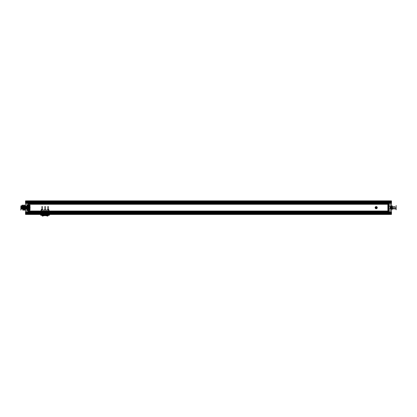 <?xml version="1.0" encoding="UTF-8"?>
<svg xmlns="http://www.w3.org/2000/svg" width="417" height="417" viewBox="0 0 417 417"><rect width="100%" height="100%" fill="white"/><g stroke="black" fill="none" stroke-linecap="round" stroke-linejoin="round"><path stroke-width="0.31" stroke-dasharray="2.08 1.56" d=""/><path stroke-width="0.63" d="M388.847 213.379L28.069 213.384L388.931 213.275L388.931 213.801L28.069 213.801L28.069 213.275L28.069 213.801L388.931 213.801L388.931 213.275L388.931 213.577L28.069 213.593L388.931 213.577L28.069 213.582L28.069 212.957L389.869 212.957L389.926 212.628L389.952 212.957L390.547 212.957L390.588 212.534L390.588 213.379L390.588 212.534M387.873 213.53L387.873 201.765L387.873 213.53L388.931 213.551L28.069 213.551L28.069 213.275L28.069 213.957L388.931 213.957L388.931 213.165L388.931 213.973L388.931 213.405L28.069 213.405L28.069 213.973L388.931 213.973L28.069 213.973L388.931 213.973L28.069 213.973L388.931 213.973L28.069 213.801L28.069 213.165L388.931 213.165L388.931 211.779L28.069 211.784L28.069 212.957L388.931 212.957M28.069 203.381L28.069 211.914L388.931 211.914L388.931 203.381L28.069 203.381L388.931 203.168L388.931 202.068L28.069 202.068L28.069 203.168M28.153 202.339L388.931 202.339L388.931 201.703L28.069 201.713L28.069 201.338L28.069 202.068M28.069 203.465L388.931 203.277L28.069 203.512L28.069 201.489L388.931 201.489L28.069 201.322L388.931 201.322L28.069 201.338L388.931 201.322L388.931 201.713L28.069 201.719L388.931 201.578L388.931 202.021L388.931 201.489L28.069 201.489L28.069 202.021L28.069 201.489L388.931 201.489L388.931 202.021L28.069 201.917L389.869 201.917L389.926 201.588L389.952 201.917L390.547 201.917L390.588 201.494L390.588 201.917L390.588 201.494M29.127 201.937L29.127 213.53L29.127 201.937L26.917 201.974L28.069 201.713L28.069 202.021L28.069 201.745L388.931 201.745L390.166 202.047L390.166 213.504L388.931 213.52L388.931 212.639L388.295 212.644L388.295 212.055L388.295 212.644M28.069 202.516L28.069 203.652L28.705 203.642L28.705 202.584L28.069 202.589L28.705 202.521L28.705 203.293L28.069 203.282L28.069 201.917L388.508 201.917L388.508 201.14L28.069 201.14L28.069 201.854L28.069 201.322L388.931 201.489L388.931 202.13L28.069 202.115L28.069 202.49L388.931 202.49L388.931 202.115M388.931 203.465L388.931 204.283L388.931 203.793L28.069 203.793L28.069 204.283L388.931 204.283L388.931 211.012L388.931 204.283L28.069 204.283L28.069 211.502L388.931 211.502L28.069 211.377M388.931 211.831L388.931 212.373L28.069 212.373L28.069 211.831M389.019 213.379L388.931 212.597L28.069 212.373M28.069 213.697L388.931 213.801L28.069 213.697L28.069 213.301L28.069 214.004L388.931 214.004L388.931 214.312L28.069 214.312L28.069 214.025L388.931 214.025M388.931 214.312L28.069 214.229L388.931 213.957M28.069 213.181L388.931 213.181L28.069 213.181L28.069 212.806L388.931 212.806L388.931 211.502M28.069 212.779L28.069 212.013L28.705 212.003L28.705 212.774L28.069 212.779L28.705 212.706L28.705 211.654L28.069 211.643L28.069 212.013L388.931 212.018L388.931 211.643L388.295 211.654L388.295 212.706L388.931 212.706L28.069 212.691L28.069 211.867L388.931 211.867M27.981 202.339L388.931 202.339L388.931 203.517L28.069 203.512L28.069 211.012L388.931 211.012L28.069 211.012L28.069 211.784L388.931 211.779L28.069 211.784L388.931 211.779L388.931 211.377M388.931 203.793L388.931 203.428L28.069 203.428L28.069 202.605L388.931 202.49M28.069 201.427L388.931 201.427L28.069 201.229L388.508 200.853L388.508 214.442L28.069 214.218L388.508 214.312M388.931 201.229L388.931 200.853L28.069 200.853L388.931 200.853L28.069 200.853L28.069 201.995L28.069 201.599L388.931 201.599L388.931 201.322L28.069 201.229M28.069 203.689L388.931 203.605L28.069 203.689L28.069 211.607M28.069 213.916L388.931 213.916M48.742 213.973L41.017 213.973L48.956 213.973L48.742 214.442L41.017 214.442L48.742 214.442L48.742 213.973M388.931 213.744L28.069 213.744L28.069 212.597L388.931 212.581L28.069 212.561M388.931 202.516L388.931 203.282L388.295 203.293L388.295 202.521L388.931 202.516L388.295 202.584L388.295 203.642L388.931 203.652L388.931 202.923L28.069 202.923M28.069 202.735L388.931 202.735L28.069 202.714M388.931 201.427L388.931 201.891L28.069 201.891M388.931 203.689L388.931 211.607M388.931 200.984L388.931 214.442L388.931 200.853L28.069 200.853L388.931 200.984L388.931 201.599M388.931 203.428L388.931 202.605M388.931 213.181L388.931 212.806M388.931 213.697L388.931 214.004M388.931 213.275L28.069 213.275L388.931 213.275M376.801 207.645A0.605 0.605 0 0 1 375.894 208.172A0.605 0.605 0 0 1 375.894 207.124A0.605 0.605 0 0 1 376.801 207.645A0.605 0.605 0 0 1 375.894 208.172A0.605 0.605 0 0 1 375.894 207.124A0.605 0.605 0 0 1 376.801 207.645M388.931 203.918L28.069 203.918M388.931 201.067L28.069 200.853L388.508 200.853L28.069 200.853L28.069 214.442L388.508 214.442L28.069 214.442L25.52 214.395L25.52 213.379L26.37 213.379C26.37 211.841 26.37 214.922 26.37 213.379C26.37 210.694 26.37 216.063 26.37 213.379L26.412 212.534M388.931 201.713L28.069 201.703L388.529 201.917M28.069 201.27L388.931 201.291L28.069 201.27M388.931 201.995L28.069 202.047C28.069 202.829 28.069 202.829 28.069 202.047L388.931 201.995M28.069 201.552L388.931 201.552M28.069 203.517L388.931 203.605L28.069 203.517M388.931 213.301L28.069 213.249C28.069 212.467 28.069 212.467 28.069 213.249L388.931 213.301M28.069 214.229L388.931 214.442L28.069 214.442L388.931 214.442L28.069 214.442L26.37 214.411L26.453 213.379M41.017 214.442L41.017 213.973L40.803 214.442L40.803 213.973L40.803 214.442L49.081 214.442L41.017 214.442L49.081 214.442L49.081 214.864L41.017 214.864L41.398 209.475L40.762 213.035L41.252 214.442L40.449 213.082L41.101 210.069L41.398 210.069L41.398 210.642L40.762 213.035L41.252 214.442L40.449 213.082L41.101 210.069L48.064 210.069L48.064 209.475L48.7 209.475L49.649 212.915L49.128 214.442L48.846 214.442L49.336 213.035L48.7 210.069L48.064 210.069L48.064 209.475L48.064 210.069L48.064 209.475L48.7 209.475L48.7 212.957L49.081 213.337L49.081 214.442L41.398 214.442L41.398 209.475L42.034 209.475L42.034 210.069L48.998 210.069L49.649 212.915L49.128 214.442L48.846 214.442L49.336 213.035L48.7 209.475L48.7 214.442L48.7 212.957L49.081 213.337L49.081 214.442L49.508 214.442L49.508 214.864L49.508 214.442L49.081 214.442L49.081 215.292L41.017 215.292L49.081 215.292A0.422 0.422 135 0 0 49.508 214.864L49.081 214.864L49.508 214.864A0.422 0.422 0 0 1 49.081 215.292L49.081 214.864L41.017 214.864L41.017 214.442L40.59 214.442L40.59 214.864L40.59 214.442L41.398 214.442L41.398 212.957L41.017 213.342L41.017 214.442M48.956 214.442L48.956 213.973L48.956 214.442M388.931 201.917L388.931 202.698L28.069 202.698M388.931 202.021L28.069 202.021L388.931 202.021M388.931 201.578L28.069 201.38M28.069 211.914L388.931 212.128L388.931 213.228L28.069 213.405M388.931 213.869L28.069 213.869M28.069 212.128L28.069 213.228M28.069 213.718L26.917 213.473L28.069 213.494L28.069 212.806M28.069 211.502L28.069 211.867M28.069 203.428L28.069 203.793M28.069 211.643L28.069 213.488L26.917 213.468L26.834 202.047L26.917 201.729L28.069 201.703L28.069 202.115M28.153 213.379L28.069 214.156L388.508 214.156L388.508 213.441L388.508 213.739L28.069 213.739L388.508 213.801L28.069 213.801L28.069 201.489L388.508 201.489L28.069 201.599M388.931 202.047C388.931 202.829 388.931 202.829 388.931 202.047M387.873 213.358L390.083 213.322L388.931 213.718M388.931 213.249C388.931 212.467 388.931 212.467 388.931 213.249M27.981 213.379L388.508 213.379L28.069 213.494M388.508 213.739L388.508 201.489L28.069 201.322M388.508 200.984L28.069 201.14M388.508 201.557L388.508 201.917M28.069 201.854L388.508 201.854L28.069 201.854M28.069 213.441L388.508 213.379L28.069 213.441C28.069 212.362 28.069 212.362 28.069 213.462L26.37 213.462C26.37 212.362 26.37 212.362 26.37 213.462M376.197 206.571A1.079 1.079 0 0 0 375.264 208.187A1.079 1.079 0 0 0 377.13 208.187A1.079 1.079 0 0 0 376.197 206.571A1.079 1.079 0 0 0 375.264 208.187A1.079 1.079 0 0 0 377.13 208.187A1.079 1.079 0 0 0 376.197 206.571L376.197 207.437M376.197 207.129A0.516 0.516 0 0 1 376.645 207.906A0.516 0.516 0 0 1 375.748 207.906A0.516 0.516 0 0 1 376.197 207.129A0.516 0.516 0 0 1 376.645 207.906A0.516 0.516 0 0 1 375.748 207.906A0.516 0.516 0 0 1 376.197 207.129M376.197 207.859L376.197 208.724M48.231 210.069L47.892 210.064L47.892 209.475L48.231 209.475L48.231 210.069L47.892 210.069L48.231 210.069L47.892 210.064L48.231 210.069L48.231 209.642L47.892 209.642L48.231 209.642L48.231 210.069L48.231 209.642L48.231 210.069L47.892 210.069L47.892 209.642L47.892 210.069L48.231 210.069L48.231 209.475L47.892 209.475L47.892 210.069L47.892 209.642L47.892 210.069L48.231 209.73L48.784 210.069L48.231 210.064L48.231 209.73L48.659 209.73L48.784 210.069L48.231 210.064M48.231 206.968L48.231 207.817L48.231 206.968L47.892 206.968L48.231 206.968L48.231 208.792L47.892 208.792L48.231 208.792L48.231 209.475L47.892 209.475L47.892 206.842L48.231 206.842L47.892 206.842L48.231 206.842L48.231 209.475L47.892 209.475L47.892 206.504L48.231 206.504L47.892 206.504L47.892 207.817L47.892 206.842L48.231 206.504L48.231 206.968M42.289 210.064L41.95 210.069L42.289 210.064L42.289 209.475L41.95 209.475L42.289 209.475L41.95 209.475L41.95 210.069L41.95 209.73L42.289 210.069L41.95 210.069L41.95 209.642L41.95 210.069L42.289 210.069L42.289 209.642L41.95 209.642L41.95 210.069L41.95 209.642L42.289 209.642L42.289 210.069L42.289 209.475L41.95 209.475L41.95 210.069L42.289 210.064L41.481 210.069L41.611 209.73L41.95 209.73L41.481 210.069L42.289 210.064L42.289 209.642L42.289 210.069L42.758 210.069L42.289 210.064M45.453 214.077L44.728 214.077L45.453 214.077A0.36 0.36 0 0 0 45.093 213.718A0.36 0.36 0 0 0 44.728 214.077L45.453 214.077A0.36 0.36 0 0 1 45.093 214.442A0.422 0.422 0 0 0 45.516 214.015A0.422 0.422 0 0 0 45.093 213.593A0.422 0.422 0 0 0 44.666 214.015A0.422 0.422 0 0 0 45.093 214.442A0.422 0.422 0 0 1 44.666 214.015A0.422 0.422 0 0 1 45.093 213.593A0.422 0.422 0 0 1 45.516 214.015A0.422 0.422 0 0 1 45.093 214.442A0.422 0.422 0 0 0 45.516 214.015A0.422 0.422 0 0 0 45.093 213.593A0.422 0.422 0 0 0 44.666 214.015A0.422 0.422 0 0 0 45.093 214.442A0.422 0.422 0 0 1 44.666 214.015A0.422 0.422 0 0 1 45.093 213.593A0.422 0.422 0 0 1 45.516 214.015A0.422 0.422 0 0 1 45.093 214.442A0.36 0.36 0 0 0 45.281 213.77L44.76 213.942L45.281 213.77A0.36 0.36 0 0 0 44.728 214.077A0.36 0.36 0 0 0 45.093 214.442A0.36 0.36 0 0 1 44.76 213.942A0.36 0.36 0 0 1 45.427 213.942L44.76 213.942M41.924 215.292L42.315 215.292L41.924 215.292L42.315 215.245L42.315 214.442L42.315 215.245L41.966 215.245L41.966 214.442L41.924 215.292M48.257 215.292L47.872 215.292L48.257 215.292L48.216 214.442L48.216 215.245L42.315 215.292L47.872 215.292L42.315 215.292L42.315 214.442L41.966 214.442L47.872 214.442L47.872 215.245L48.257 215.292M47.872 215.245L42.054 215.292L42.054 214.442L47.872 214.442L47.872 215.245M47.872 214.442L42.315 214.442L48.132 214.442L47.872 215.292A6.114 6.114 116.3 0 1 47.694 215.912A6.625 6.625 0 0 0 42.492 215.912A6.114 6.114 74.3 0 1 42.315 215.292A6.114 6.114 71.7 0 0 42.492 215.912L42.247 215.996A6.37 6.37 0 0 1 42.054 215.292L42.054 214.442L42.054 215.292A6.37 6.37 71.7 0 0 42.247 215.996L42.492 215.912A6.625 6.625 0 0 1 47.694 215.912L47.694 215.912A6.114 6.114 -71.7 0 0 47.872 215.292L47.872 214.442M48.132 215.292L48.132 214.442L48.132 215.292A6.37 6.37 0 0 1 47.934 215.996A6.37 6.37 0 0 0 48.132 215.292M48.7 209.475L48.064 209.475L48.7 209.475M42.034 210.069L42.034 209.475L41.398 209.475L42.034 209.475L41.398 209.475L41.398 210.069L42.034 210.069L42.034 209.475L42.034 210.069M42.289 206.842L42.289 208.792L42.289 206.842L41.95 206.842L42.289 206.842L41.95 206.842L41.95 208.792L42.289 208.792L41.95 208.792L41.95 206.842L42.289 206.842L41.95 206.504L42.289 206.504L42.289 207.817L42.289 206.968L41.95 206.968L41.95 207.817L41.95 206.968L42.289 206.842M42.628 209.73L42.758 210.069L42.289 209.73L42.628 209.73M42.289 207.817L41.95 207.947L42.289 207.817M45.26 210.069L45.26 209.475L44.921 209.475L45.26 209.475L45.26 208.792L44.921 208.792L45.26 208.792L45.26 209.475L44.921 209.475L44.921 210.069L44.921 209.73L45.26 210.069L44.921 210.069L44.921 209.642L44.921 210.069L45.26 210.069L45.26 209.642L44.921 209.642L44.921 210.069L44.921 209.642L45.26 209.642L45.26 210.069L45.26 209.475L44.921 209.475L44.921 210.069L44.374 210.069L44.499 209.73L44.921 209.73L44.374 210.069L45.26 210.069L45.26 209.642L45.26 210.069L45.265 209.73L45.26 210.069L45.688 210.069L45.26 210.069M45.26 206.968L45.26 207.817L45.26 206.968L44.921 206.968L44.921 207.817L44.921 206.968L45.26 206.842L45.26 208.792L45.26 206.842L44.921 206.842L45.26 206.504L44.921 206.504L45.26 206.504L45.26 206.968M44.921 208.792L44.921 206.504L44.921 208.792M45.26 207.817L44.921 207.947L45.26 207.817M45.562 209.73L45.688 210.069L45.265 209.73L45.562 209.73M47.892 210.064L47.34 210.069L47.47 209.73L47.892 209.73L47.892 210.064L47.34 210.069L47.47 209.73L47.892 209.73L47.892 210.064M48.231 207.817L47.892 207.947L48.231 207.817M41.017 215.292A0.422 0.422 0 0 1 40.59 214.864L41.017 214.864L40.59 214.864A0.422 0.422 -135 0 0 41.017 215.292L41.017 214.864L41.017 215.292M42.591 216.147L42.247 215.996L42.591 216.147A6.37 6.37 0 0 1 47.595 216.147A6.37 6.37 0 0 0 42.591 216.147M45.427 213.942A0.36 0.36 0 0 1 45.161 214.432A0.36 0.36 0 0 1 44.728 214.077M42.289 208.792L42.289 209.475L42.289 208.792M41.95 208.792L41.95 209.475L41.95 208.792M41.95 206.504L41.95 206.842L41.95 206.504M386.444 213.379L386.554 213.567C386.611 213.118 386.663 213.134 386.721 213.608C386.773 213.082 386.83 213.092 386.887 213.634C386.94 213.045 386.997 213.056 387.049 213.66C387.106 213.024 387.158 213.03 387.216 213.676L387.216 213.676C387.257 213.014 387.31 213.014 387.367 213.681C387.424 213.009 387.476 213.009 387.534 213.681C387.586 213.019 387.643 213.014 387.695 213.671C387.753 213.04 387.81 213.03 387.862 213.655L387.878 213.655C387.93 213.066 387.987 213.056 388.045 213.629C388.097 213.103 388.154 213.092 388.206 213.593C388.263 213.15 388.316 213.134 388.373 213.556C388.43 213.202 388.482 213.186 388.54 213.509L389.363 213.264C389.421 213.556 389.473 213.54 389.53 213.217C389.582 213.608 389.64 213.593 389.697 213.176C389.749 213.655 389.806 213.64 389.859 213.139C389.916 213.692 389.968 213.681 390.025 213.113C390.083 213.718 390.135 213.713 390.192 213.092C390.244 213.739 390.302 213.733 390.354 213.082C390.411 213.749 390.468 213.744 390.521 213.077M386.622 213.64L387.148 213.379L387.2 213.676C387.148 213.03 387.091 213.024 387.039 213.66C386.981 213.056 386.924 213.045 386.872 213.634C386.814 213.092 386.762 213.082 386.705 213.608C386.653 213.134 386.595 213.118 386.538 213.567L386.512 212.957L386.397 213.457M386.486 213.624L386.512 213.082L386.642 213.379M386.981 213.379L386.663 213.379M387.132 213.791L387.002 213.379M387.284 213.791L387.32 213.379L387.914 213.379L387.946 213.759L387.998 213.379L388.764 213.379L387.852 213.379L387.794 213.759L387.763 213.379L387.169 213.379L387.216 213.676C387.273 213.014 387.325 213.014 387.383 213.681C387.435 213.009 387.492 213.009 387.544 213.681C387.601 213.019 387.659 213.014 387.711 213.671C387.768 213.04 387.82 213.03 387.878 213.655L387.946 213.759M389.186 213.379L389.869 213.379L389.926 213.051L389.952 213.379L390.547 213.379L390.463 212.957M389.207 213.379L389.697 213.379M389.718 213.379L389.78 213.051L389.801 213.379L390.395 213.379L390.442 212.957M387.794 213.759L387.862 213.655C387.919 213.066 387.972 213.056 388.029 213.629C388.081 213.103 388.138 213.092 388.196 213.593C388.248 213.15 388.305 213.134 388.357 213.556C388.415 213.202 388.467 213.186 388.524 213.509L389.348 213.264C389.405 213.556 389.462 213.54 389.514 213.217C389.572 213.608 389.624 213.593 389.681 213.176C389.733 213.655 389.791 213.64 389.848 213.139C389.9 213.692 389.958 213.681 390.01 213.113C390.067 213.718 390.119 213.713 390.176 213.092C390.234 213.739 390.286 213.733 390.343 213.082C390.395 213.749 390.453 213.744 390.505 213.077M390.547 201.917L390.672 201.917C390.672 199.091 390.672 204.742 390.672 201.917L391.48 201.917L391.48 200.9L388.931 200.853L391.48 200.9L391.48 214.395L388.931 214.442L391.48 214.395L391.48 213.379L390.672 213.379C390.672 210.554 390.672 216.204 390.672 213.379L390.63 213.379C390.63 211.841 390.63 214.922 390.63 213.379C390.63 210.694 390.63 216.063 390.63 213.379L390.63 214.411L390.63 212.462L391.48 212.446L391.48 202.85L390.63 202.834L390.63 200.885L390.63 201.917C390.63 200.374 390.63 203.454 390.63 201.917C390.63 199.232 390.63 204.601 390.63 201.917L390.463 201.917M390.948 213.379C390.948 216.204 390.948 210.554 390.948 213.379L391.052 213.379C391.052 210.731 391.052 216.027 391.052 213.379L390.948 213.379M391.255 213.014L391.255 213.014A1.355 1.345 -90 0 1 391.287 213.144A1.36 1.23 -17 0 1 391.297 213.238A1.36 0.558 -7.9 0 1 391.287 213.28L391.287 213.28A1.36 0.558 -7.9 0 0 391.297 213.238A1.36 1.23 -17 0 0 391.287 213.144A1.355 1.345 -90 0 0 391.255 213.014L390.807 213.061L391.255 213.014M391.255 213.744L391.255 213.744A1.355 1.345 -90 0 0 391.287 213.613A1.36 1.23 -163 0 0 391.297 213.52A1.36 0.558 -172.1 0 0 391.287 213.478L391.287 213.478A1.36 0.558 -172.1 0 1 391.297 213.52A1.36 1.23 -163 0 1 391.287 213.613A1.355 1.345 -90 0 1 391.255 213.744L390.807 213.702L391.255 213.744M390.807 213.342L391.287 213.144L390.807 213.061L390.807 213.415L391.287 213.478L390.807 213.473L391.297 213.52L390.807 213.342M390.807 213.603L391.287 213.613L390.807 213.603M390.807 213.061L391.297 213.097A1.36 0.558 -172.1 0 0 391.287 213.056L391.287 213.056A1.36 0.558 -172.1 0 1 391.297 213.097A1.36 1.23 -163 0 1 391.287 213.191A1.36 1.23 -163 0 0 391.297 213.097L390.807 212.993L391.287 213.191A1.355 1.345 -90 0 1 391.255 213.322L391.255 213.322A1.355 1.345 -90 0 0 391.287 213.191L390.807 213.051M386.444 201.917L386.554 202.104C386.611 201.656 386.663 201.672 386.721 202.141C386.773 201.614 386.83 201.625 386.887 202.172C386.94 201.583 386.997 201.593 387.049 202.198C387.106 201.562 387.158 201.567 387.216 202.214L387.216 202.214C387.257 201.552 387.31 201.552 387.367 202.219C387.424 201.547 387.476 201.547 387.534 202.219C387.586 201.557 387.643 201.552 387.695 202.209C387.753 201.573 387.81 201.567 387.862 202.188L387.878 202.188C387.93 201.604 387.987 201.593 388.045 202.167C388.097 201.64 388.154 201.63 388.206 202.13C388.263 201.687 388.316 201.672 388.373 202.094C388.43 201.734 388.482 201.724 388.54 202.047L389.363 201.802C389.421 202.094 389.473 202.078 389.53 201.755C389.582 202.146 389.64 202.13 389.697 201.713C389.749 202.188 389.806 202.177 389.859 201.677C389.916 202.229 389.968 202.219 390.025 201.651C390.083 202.255 390.135 202.25 390.192 201.63C390.244 202.276 390.302 202.271 390.354 201.614C390.411 202.287 390.468 202.281 390.521 201.614M386.622 202.177L387.148 201.917L387.2 202.214C387.148 201.567 387.091 201.562 387.039 202.198C386.981 201.593 386.924 201.583 386.872 202.172C386.814 201.625 386.762 201.614 386.705 202.141C386.653 201.672 386.595 201.656 386.538 202.104L386.512 201.494L386.397 201.99M386.486 202.162L386.512 201.62L386.642 201.917M386.981 201.917L386.663 201.917M387.132 202.328L387.002 201.917M387.284 202.328L387.32 201.917L387.914 201.917L387.946 202.297L387.998 201.917L388.425 201.917L387.852 201.917L387.794 202.297L387.763 201.917L387.169 201.917L387.216 202.214C387.273 201.552 387.325 201.552 387.383 202.219C387.435 201.547 387.492 201.547 387.544 202.219C387.601 201.557 387.659 201.552 387.711 202.209C387.768 201.573 387.82 201.567 387.878 202.188L387.946 202.297M389.04 201.917L389.697 201.917M389.718 201.917L389.78 201.588L389.801 201.917L390.395 201.917L390.442 201.494M387.794 202.297L387.862 202.188C387.919 201.604 387.972 201.593 388.029 202.167C388.081 201.64 388.138 201.63 388.196 202.13C388.248 201.687 388.305 201.672 388.357 202.094C388.415 201.734 388.467 201.724 388.524 202.047L389.348 201.802C389.405 202.094 389.462 202.078 389.514 201.755C389.572 202.146 389.624 202.13 389.681 201.713C389.733 202.188 389.791 202.177 389.848 201.677C389.9 202.229 389.958 202.219 390.01 201.651C390.067 202.255 390.119 202.25 390.176 201.63C390.234 202.276 390.286 202.271 390.343 201.614C390.395 202.287 390.453 202.281 390.505 201.614M390.948 201.917C390.948 204.742 390.948 199.091 390.948 201.917L391.052 201.917C391.052 199.269 391.052 204.565 391.052 201.917L390.948 201.917M391.255 201.552L391.255 201.552A1.355 1.345 -90 0 1 391.287 201.682A1.36 1.23 -17 0 1 391.297 201.776A1.36 0.558 -7.9 0 1 391.287 201.818L391.287 201.818A1.36 0.558 -7.9 0 0 391.297 201.776A1.36 1.23 -17 0 0 391.287 201.682A1.355 1.345 -90 0 0 391.255 201.552L390.807 201.593L391.255 201.552M391.255 202.281L391.255 202.281A1.355 1.345 -90 0 0 391.287 202.151A1.36 1.23 -163 0 0 391.297 202.057A1.36 0.558 -172.1 0 0 391.287 202.016L391.287 202.016A1.36 0.558 -172.1 0 1 391.297 202.057A1.36 1.23 -163 0 1 391.287 202.151A1.355 1.345 -90 0 1 391.255 202.281L390.807 202.235L391.255 202.281M390.807 201.88L391.287 201.682L390.807 201.593L390.807 201.953L391.287 202.016L390.807 202.01L391.297 202.057L390.807 201.88M390.807 202.141L391.287 202.151L390.807 202.141M390.807 202.235L391.297 202.198A1.36 0.558 -7.9 0 1 391.287 202.24L391.287 202.24A1.36 0.558 -7.9 0 0 391.297 202.198A1.36 1.23 -17 0 0 391.287 202.104A1.36 1.23 -17 0 1 391.297 202.198L390.807 202.245L391.287 202.104A1.355 1.345 -90 0 0 391.255 201.974L391.255 201.974A1.355 1.345 -90 0 1 391.287 202.104L390.807 202.245M386.444 202.339L386.554 202.532C386.611 202.083 386.663 202.094 386.721 202.568C386.773 202.042 386.83 202.052 386.887 202.599C386.94 202.01 386.997 202.016 387.049 202.62C387.106 201.99 387.158 201.995 387.216 202.636L387.216 202.636C387.257 201.974 387.31 201.979 387.367 202.646C387.424 201.974 387.476 201.974 387.534 202.641C387.586 201.979 387.643 201.979 387.695 202.631C387.753 202 387.81 201.995 387.862 202.615L387.878 202.615C387.93 202.026 387.987 202.021 388.045 202.589C388.097 202.063 388.154 202.052 388.206 202.558C388.263 202.109 388.316 202.099 388.373 202.516C388.43 202.162 388.482 202.146 388.54 202.474L389.363 202.224C389.421 202.516 389.473 202.5 389.53 202.177C389.582 202.568 389.64 202.558 389.697 202.141C389.749 202.615 389.806 202.605 389.859 202.104C389.916 202.652 389.968 202.641 390.025 202.073C390.083 202.683 390.135 202.672 390.192 202.052C390.244 202.698 390.302 202.693 390.354 202.042C390.411 202.709 390.468 202.709 390.521 202.037L390.521 202.037M386.622 202.605L387.148 202.339L387.2 202.636C387.148 201.995 387.091 201.99 387.039 202.62C386.981 202.016 386.924 202.01 386.872 202.599C386.814 202.052 386.762 202.042 386.705 202.568C386.653 202.094 386.595 202.083 386.538 202.532L386.512 201.922L386.397 202.417M386.486 202.589L386.512 202.042L386.642 202.339M386.981 202.339L386.663 202.339M387.132 202.751L387.002 202.339M387.32 202.339L387.284 202.751L387.32 202.339L387.914 202.339L387.946 202.719L387.998 202.339L389.869 202.339L389.926 202.01L389.952 202.339L390.547 202.339L390.588 201.922L390.588 202.339L390.588 201.922M387.831 202.339L387.794 202.719L387.68 202.339M389.04 202.339L389.697 202.339M389.718 202.339L389.78 202.01L389.801 202.339L390.395 202.339L390.442 201.922M387.284 202.751L387.216 202.636C387.273 201.974 387.325 201.979 387.383 202.646C387.435 201.974 387.492 201.974 387.544 202.641C387.601 201.979 387.659 201.979 387.711 202.631C387.768 202 387.82 201.995 387.878 202.615L387.946 202.719M387.794 202.719L387.862 202.615C387.919 202.026 387.972 202.021 388.029 202.589C388.081 202.063 388.138 202.052 388.196 202.558C388.248 202.109 388.305 202.099 388.357 202.516C388.415 202.162 388.467 202.146 388.524 202.474L389.348 202.224C389.405 202.516 389.462 202.5 389.514 202.177C389.572 202.568 389.624 202.558 389.681 202.141C389.733 202.615 389.791 202.605 389.848 202.104C389.9 202.652 389.958 202.641 390.01 202.073C390.067 202.683 390.119 202.672 390.176 202.052C390.234 202.698 390.286 202.693 390.343 202.042C390.395 202.709 390.453 202.709 390.505 202.037M390.63 202.339C390.63 200.801 390.63 203.882 390.63 202.339C390.63 199.66 390.63 205.023 390.63 202.339L390.948 202.339C390.948 205.164 390.948 199.514 390.948 202.339L391.052 202.339C391.052 199.691 391.052 204.992 391.052 202.339L390.672 202.339C390.672 199.514 390.672 205.164 390.672 202.339L390.63 202.339M391.255 202.709L391.255 202.709A1.355 1.345 -90 0 0 391.287 202.579A1.36 1.23 -163 0 0 391.297 202.485A1.36 0.558 -172.1 0 0 391.287 202.438L391.287 202.438A1.36 0.558 -172.1 0 1 391.297 202.485A1.36 1.23 -163 0 1 391.287 202.579A1.355 1.345 -90 0 1 391.255 202.709L390.807 202.662L391.255 202.709M390.807 202.381L391.297 202.485L390.807 202.381M390.807 202.563L391.287 202.579L390.807 202.563M386.444 212.957L386.554 213.144C386.611 212.696 386.663 212.706 386.721 213.181C386.773 212.654 386.83 212.665 386.887 213.212C386.94 212.623 386.997 212.634 387.049 213.233C387.106 212.602 387.158 212.607 387.216 213.249L387.216 213.249C387.257 212.587 387.31 212.592 387.367 213.259C387.424 212.587 387.476 212.587 387.534 213.259C387.586 212.597 387.643 212.592 387.695 213.249C387.753 212.613 387.81 212.607 387.862 213.228L387.878 213.228C387.93 212.644 387.987 212.634 388.045 213.202C388.097 212.68 388.154 212.67 388.206 213.17C388.263 212.722 388.316 212.712 388.373 213.129C388.43 212.774 388.482 212.759 388.54 213.087L389.363 212.837C389.421 213.129 389.473 213.118 389.53 212.795C389.582 213.181 389.64 213.17 389.697 212.753C389.749 213.228 389.806 213.217 389.859 212.717C389.916 213.264 389.968 213.254 390.025 212.691C390.083 213.296 390.135 213.285 390.192 212.67C390.244 213.311 390.302 213.311 390.354 212.654C390.411 213.322 390.468 213.322 390.521 212.649M386.622 213.217L387.148 212.957L387.2 213.249C387.148 212.607 387.091 212.602 387.039 213.233C386.981 212.634 386.924 212.623 386.872 213.212C386.814 212.665 386.762 212.654 386.705 213.181C386.653 212.706 386.595 212.696 386.538 213.144L386.512 212.534L386.397 213.03M386.486 213.202L386.512 212.66L386.642 212.957M386.981 212.957L386.663 212.957M387.132 213.363L387.002 212.957M387.284 213.363L387.32 212.957L387.914 212.957L387.946 213.332L387.998 212.957L388.764 212.957L387.852 212.957L387.794 213.332L387.763 212.957L387.169 212.957L387.216 213.249C387.273 212.587 387.325 212.592 387.383 213.259C387.435 212.587 387.492 212.587 387.544 213.259C387.601 212.597 387.659 212.592 387.711 213.249C387.768 212.613 387.82 212.607 387.878 213.228L387.946 213.332M389.04 212.957L389.697 212.957M389.718 212.957L389.78 212.628L389.801 212.957L390.395 212.957L390.442 212.534M390.547 212.957L390.63 212.957C390.63 211.414 390.63 214.494 390.63 212.957C390.63 210.272 390.63 215.636 390.63 212.957L390.588 212.957M387.794 213.332L387.862 213.228C387.919 212.644 387.972 212.634 388.029 213.202C388.081 212.68 388.138 212.67 388.196 213.17C388.248 212.722 388.305 212.712 388.357 213.129C388.415 212.774 388.467 212.759 388.524 213.087L389.348 212.837C389.405 213.129 389.462 213.118 389.514 212.795C389.572 213.181 389.624 213.17 389.681 212.753C389.733 213.228 389.791 213.217 389.848 212.717C389.9 213.264 389.958 213.254 390.01 212.691C390.067 213.296 390.119 213.285 390.176 212.67C390.234 213.311 390.286 213.311 390.343 212.654C390.395 213.322 390.453 213.322 390.505 212.649M390.672 212.957L390.948 212.957C390.948 215.782 390.948 210.132 390.948 212.957L391.052 212.957C391.052 210.304 391.052 215.605 391.052 212.957L390.672 212.957C390.672 210.132 390.672 215.782 390.672 212.957M391.255 212.587L391.255 212.587A1.355 1.345 -90 0 1 391.287 212.717A1.36 1.23 -17 0 1 391.297 212.811A1.36 0.558 -7.9 0 1 391.287 212.858L391.287 212.858A1.36 0.558 -7.9 0 0 391.297 212.811A1.36 1.23 -17 0 0 391.287 212.717A1.355 1.345 -90 0 0 391.255 212.587L390.807 212.634L391.255 212.587M390.807 212.915L391.287 212.717L390.807 212.915M390.807 213.275L391.255 213.322L390.807 213.275M30.556 201.917L30.446 202.104C30.389 201.656 30.337 201.672 30.279 202.141C30.227 201.614 30.17 201.625 30.113 202.172C30.06 201.583 30.003 201.593 29.951 202.198C29.894 201.562 29.842 201.567 29.784 202.214L29.784 202.214C29.743 201.552 29.69 201.552 29.633 202.219C29.576 201.547 29.524 201.547 29.466 202.219C29.414 201.557 29.357 201.552 29.305 202.209C29.247 201.573 29.19 201.567 29.138 202.188L29.122 202.188C29.07 201.604 29.013 201.593 28.955 202.167C28.903 201.64 28.846 201.63 28.794 202.13C28.737 201.687 28.684 201.672 28.627 202.094C28.57 201.734 28.518 201.724 28.46 202.047L27.637 201.802C27.579 202.094 27.527 202.078 27.47 201.755C27.418 202.146 27.36 202.13 27.303 201.713C27.251 202.188 27.194 202.177 27.141 201.677C27.084 202.229 27.032 202.219 26.975 201.651C26.917 202.255 26.865 202.25 26.808 201.63C26.756 202.276 26.698 202.271 26.646 201.614C26.589 202.287 26.532 202.281 26.479 201.614L26.479 201.614M30.378 202.177L29.852 201.917L29.8 202.214C29.852 201.567 29.909 201.562 29.961 202.198C30.019 201.593 30.076 201.583 30.128 202.172C30.186 201.625 30.238 201.614 30.295 202.141C30.347 201.672 30.405 201.656 30.462 202.104L30.488 201.494L30.603 201.99M30.514 202.162L30.488 201.62L30.358 201.917M30.019 201.917L30.337 201.917M29.868 202.328L29.998 201.917M29.68 201.917L29.716 202.328L29.68 201.917L29.086 201.917L29.054 202.297L29.002 201.917L27.131 201.917L27.074 201.588L27.048 201.917L26.453 201.917L26.412 201.494L26.412 201.917L26.412 201.494M29.169 201.917L29.206 202.297L29.32 201.917M27.96 201.917L27.303 201.917M27.282 201.917L27.22 201.588L27.199 201.917L26.605 201.917L26.558 201.494M29.716 202.328L29.784 202.214C29.727 201.552 29.675 201.552 29.617 202.219C29.565 201.547 29.508 201.547 29.456 202.219C29.398 201.557 29.341 201.552 29.289 202.209C29.232 201.573 29.18 201.567 29.122 202.188L29.054 202.297M29.206 202.297L29.138 202.188C29.081 201.604 29.028 201.593 28.971 202.167C28.919 201.64 28.862 201.63 28.804 202.13C28.752 201.687 28.695 201.672 28.643 202.094C28.585 201.734 28.533 201.724 28.476 202.047L27.652 201.802C27.595 202.094 27.538 202.078 27.486 201.755C27.428 202.146 27.376 202.13 27.319 201.713C27.267 202.188 27.209 202.177 27.152 201.677C27.1 202.229 27.042 202.219 26.99 201.651C26.933 202.255 26.881 202.25 26.824 201.63C26.766 202.276 26.714 202.271 26.657 201.614C26.605 202.287 26.547 202.281 26.495 201.614M26.37 201.917C26.37 200.374 26.37 203.454 26.37 201.917C26.37 199.232 26.37 204.601 26.37 201.917L26.37 200.885L26.37 202.834L25.52 202.85L25.52 212.446L26.37 212.462L26.37 214.411L25.52 214.395L25.52 200.9L25.52 201.917L26.052 201.917C26.052 204.742 26.052 199.091 26.052 201.917L25.948 201.917C25.948 199.269 25.948 204.565 25.948 201.917L26.328 201.917C26.328 199.091 26.328 204.742 26.328 201.917L26.37 202.834L28.069 202.85C28.069 201.75 28.069 201.75 28.069 202.85L28.705 202.865L28.705 202.453L28.705 202.865M25.745 201.552L25.745 201.552A1.355 1.345 90 0 0 25.713 201.682A1.36 1.23 17 0 0 25.703 201.776A1.36 0.558 7.9 0 0 25.713 201.818L25.713 201.818A1.36 0.558 7.9 0 1 25.703 201.776A1.36 1.23 17 0 1 25.713 201.682A1.355 1.345 90 0 1 25.745 201.552L26.193 201.593L25.745 201.552M25.745 202.281L25.745 202.281A1.355 1.345 90 0 1 25.713 202.151A1.36 1.23 163 0 1 25.703 202.057A1.36 0.558 172.1 0 1 25.713 202.016L25.713 202.016A1.36 0.558 172.1 0 0 25.703 202.057A1.36 1.23 163 0 0 25.713 202.151A1.355 1.345 90 0 0 25.745 202.281L26.193 202.235L25.745 202.281M26.193 201.88L25.713 201.682L26.193 201.593L26.193 201.953L25.713 202.016L26.193 202.01L25.703 202.057L26.193 201.88M26.193 202.141L25.713 202.151L26.193 202.141M26.193 202.235L25.703 202.198A1.36 0.558 7.9 0 0 25.713 202.24L25.713 202.24A1.36 0.558 7.9 0 1 25.703 202.198A1.36 1.23 17 0 1 25.713 202.104A1.36 1.23 17 0 0 25.703 202.198L26.193 202.245L25.713 202.104A1.355 1.345 90 0 1 25.745 201.974L25.745 201.974A1.355 1.345 90 0 0 25.713 202.104L26.193 202.245M30.556 213.379L30.446 213.567C30.389 213.118 30.337 213.134 30.279 213.608C30.227 213.082 30.17 213.092 30.113 213.634C30.06 213.045 30.003 213.056 29.951 213.66C29.894 213.024 29.842 213.03 29.784 213.676L29.784 213.676C29.743 213.014 29.69 213.014 29.633 213.681C29.576 213.009 29.524 213.009 29.466 213.681C29.414 213.019 29.357 213.014 29.305 213.671C29.247 213.04 29.19 213.03 29.138 213.655L29.122 213.655C29.07 213.066 29.013 213.056 28.955 213.629C28.903 213.103 28.846 213.092 28.794 213.593C28.737 213.15 28.684 213.134 28.627 213.556C28.57 213.202 28.518 213.186 28.46 213.509L27.637 213.264C27.579 213.556 27.527 213.54 27.47 213.217C27.418 213.608 27.36 213.593 27.303 213.176C27.251 213.655 27.194 213.64 27.141 213.139C27.084 213.692 27.032 213.681 26.975 213.113C26.917 213.718 26.865 213.713 26.808 213.092C26.756 213.739 26.698 213.733 26.646 213.082C26.589 213.749 26.532 213.744 26.479 213.077M30.378 213.64L29.852 213.379L29.8 213.676C29.852 213.03 29.909 213.024 29.961 213.66C30.019 213.056 30.076 213.045 30.128 213.634C30.186 213.092 30.238 213.082 30.295 213.608C30.347 213.134 30.405 213.118 30.462 213.567L30.488 212.957L30.603 213.457M30.514 213.624L30.488 213.082L30.358 213.379M30.019 213.379L30.337 213.379M29.868 213.791L29.998 213.379M29.716 213.791L29.68 213.379L29.086 213.379L29.054 213.759L29.002 213.379L28.236 213.379L29.148 213.379L29.206 213.759L29.237 213.379L29.831 213.379L29.784 213.676C29.727 213.014 29.675 213.014 29.617 213.681C29.565 213.009 29.508 213.009 29.456 213.681C29.398 213.019 29.341 213.014 29.289 213.671C29.232 213.04 29.18 213.03 29.122 213.655L29.054 213.759M27.814 213.379L27.131 213.379L27.074 213.051L27.048 213.379L26.537 213.379M27.793 213.379L27.303 213.379M27.282 213.379L27.22 213.051L27.199 213.379L26.605 213.379L26.558 212.957M29.206 213.759L29.138 213.655C29.081 213.066 29.028 213.056 28.971 213.629C28.919 213.103 28.862 213.092 28.804 213.593C28.752 213.15 28.695 213.134 28.643 213.556C28.585 213.202 28.533 213.186 28.476 213.509L27.652 213.264C27.595 213.556 27.538 213.54 27.486 213.217C27.428 213.608 27.376 213.593 27.319 213.176C27.267 213.655 27.209 213.64 27.152 213.139C27.1 213.692 27.042 213.681 26.99 213.113C26.933 213.718 26.881 213.713 26.824 213.092C26.766 213.739 26.714 213.733 26.657 213.082C26.605 213.749 26.547 213.744 26.495 213.077M26.37 213.379L26.328 213.379C26.328 210.554 26.328 216.204 26.328 213.379L26.37 212.462L25.52 212.446L25.52 213.379M26.052 213.379C26.052 216.204 26.052 210.554 26.052 213.379L25.948 213.379C25.948 210.731 25.948 216.027 25.948 213.379L26.052 213.379M25.745 213.014L25.745 213.014A1.355 1.345 90 0 0 25.713 213.144A1.36 1.23 17 0 0 25.703 213.238A1.36 0.558 7.9 0 0 25.713 213.28L25.713 213.28A1.36 0.558 7.9 0 1 25.703 213.238A1.36 1.23 17 0 1 25.713 213.144A1.355 1.345 90 0 1 25.745 213.014L26.193 213.061L25.745 213.014M25.745 213.744L25.745 213.744A1.355 1.345 90 0 1 25.713 213.613A1.36 1.23 163 0 1 25.703 213.52A1.36 0.558 172.1 0 1 25.713 213.478L25.713 213.478A1.36 0.558 172.1 0 0 25.703 213.52A1.36 1.23 163 0 0 25.713 213.613A1.355 1.345 90 0 0 25.745 213.744L26.193 213.702L25.745 213.744M26.193 213.342L25.713 213.144L26.193 213.061L26.193 213.415L25.713 213.478L26.193 213.473L25.703 213.52L26.193 213.342M26.193 213.603L25.713 213.613L26.193 213.603M26.193 213.061L25.703 213.097A1.36 0.558 172.1 0 1 25.713 213.056L25.713 213.056A1.36 0.558 172.1 0 0 25.703 213.097A1.36 1.23 163 0 0 25.713 213.191A1.36 1.23 163 0 1 25.703 213.097L26.193 212.993L25.713 213.191A1.355 1.345 90 0 0 25.745 213.322L25.745 213.322A1.355 1.345 90 0 1 25.713 213.191L26.193 213.051M30.556 212.957L30.446 213.144C30.389 212.696 30.337 212.706 30.279 213.181C30.227 212.654 30.17 212.665 30.113 213.212C30.06 212.623 30.003 212.634 29.951 213.233C29.894 212.602 29.842 212.607 29.784 213.249L29.784 213.249C29.743 212.587 29.69 212.592 29.633 213.259C29.576 212.587 29.524 212.587 29.466 213.259C29.414 212.597 29.357 212.592 29.305 213.249C29.247 212.613 29.19 212.607 29.138 213.228L29.122 213.228C29.07 212.644 29.013 212.634 28.955 213.202C28.903 212.68 28.846 212.67 28.794 213.17C28.737 212.722 28.684 212.712 28.627 213.129C28.57 212.774 28.518 212.759 28.46 213.087L27.637 212.837C27.579 213.129 27.527 213.118 27.47 212.795C27.418 213.181 27.36 213.17 27.303 212.753C27.251 213.228 27.194 213.217 27.141 212.717C27.084 213.264 27.032 213.254 26.975 212.691C26.917 213.296 26.865 213.285 26.808 212.67C26.756 213.311 26.698 213.311 26.646 212.654C26.589 213.322 26.532 213.322 26.479 212.649M30.378 213.217L29.852 212.957L29.8 213.249C29.852 212.607 29.909 212.602 29.961 213.233C30.019 212.634 30.076 212.623 30.128 213.212C30.186 212.665 30.238 212.654 30.295 213.181C30.347 212.706 30.405 212.696 30.462 213.144L30.488 212.534L30.603 213.03M30.514 213.202L30.488 212.66L30.358 212.957M30.019 212.957L30.337 212.957M29.868 213.363L29.998 212.957M29.68 212.957L29.716 213.363L29.68 212.957L29.086 212.957L29.054 213.332L29.002 212.957L27.131 212.957L27.074 212.628L27.048 212.957L26.537 212.957M29.169 212.957L29.206 213.332L29.32 212.957M27.96 212.957L27.303 212.957M27.282 212.957L27.22 212.628L27.199 212.957L26.605 212.957L26.558 212.534M26.453 212.957L26.37 212.957C26.37 211.414 26.37 214.494 26.37 212.957C26.37 210.272 26.37 215.636 26.37 212.957L26.412 212.957M29.716 213.363L29.784 213.249C29.727 212.587 29.675 212.592 29.617 213.259C29.565 212.587 29.508 212.587 29.456 213.259C29.398 212.597 29.341 212.592 29.289 213.249C29.232 212.613 29.18 212.607 29.122 213.228L29.054 213.332M29.206 213.332L29.138 213.228C29.081 212.644 29.028 212.634 28.971 213.202C28.919 212.68 28.862 212.67 28.804 213.17C28.752 212.722 28.695 212.712 28.643 213.129C28.585 212.774 28.533 212.759 28.476 213.087L27.652 212.837C27.595 213.129 27.538 213.118 27.486 212.795C27.428 213.181 27.376 213.17 27.319 212.753C27.267 213.228 27.209 213.217 27.152 212.717C27.1 213.264 27.042 213.254 26.99 212.691C26.933 213.296 26.881 213.285 26.824 212.67C26.766 213.311 26.714 213.311 26.657 212.654C26.605 213.322 26.547 213.322 26.495 212.649M26.328 212.957L26.052 212.957C26.052 215.782 26.052 210.132 26.052 212.957L25.948 212.957C25.948 210.304 25.948 215.605 25.948 212.957L26.328 212.957C26.328 210.132 26.328 215.782 26.328 212.957M25.745 212.587L25.745 212.587A1.355 1.345 90 0 0 25.713 212.717A1.36 1.23 17 0 0 25.703 212.811A1.36 0.558 7.9 0 0 25.713 212.858L25.713 212.858A1.36 0.558 7.9 0 1 25.703 212.811A1.36 1.23 17 0 1 25.713 212.717A1.355 1.345 90 0 1 25.745 212.587L26.193 212.634L25.745 212.587M26.193 212.915L25.713 212.717L26.193 212.915M26.193 213.275L25.745 213.322L26.193 213.275M30.556 202.339L30.446 202.532C30.389 202.083 30.337 202.094 30.279 202.568C30.227 202.042 30.17 202.052 30.113 202.599C30.06 202.01 30.003 202.016 29.951 202.62C29.894 201.99 29.842 201.995 29.784 202.636L29.784 202.636C29.743 201.974 29.69 201.979 29.633 202.646C29.576 201.974 29.524 201.974 29.466 202.641C29.414 201.979 29.357 201.979 29.305 202.631C29.247 202 29.19 201.995 29.138 202.615L29.122 202.615C29.07 202.026 29.013 202.021 28.955 202.589C28.903 202.063 28.846 202.052 28.794 202.558C28.737 202.109 28.684 202.099 28.627 202.516C28.57 202.162 28.518 202.146 28.46 202.474L27.637 202.224C27.579 202.516 27.527 202.5 27.47 202.177C27.418 202.568 27.36 202.558 27.303 202.141C27.251 202.615 27.194 202.605 27.141 202.104C27.084 202.652 27.032 202.641 26.975 202.073C26.917 202.683 26.865 202.672 26.808 202.052C26.756 202.698 26.698 202.693 26.646 202.042C26.589 202.709 26.532 202.709 26.479 202.037L26.479 202.037M30.378 202.605L29.852 202.339L29.8 202.636C29.852 201.995 29.909 201.99 29.961 202.62C30.019 202.016 30.076 202.01 30.128 202.599C30.186 202.052 30.238 202.042 30.295 202.568C30.347 202.094 30.405 202.083 30.462 202.532L30.488 201.922L30.603 202.417M30.514 202.589L30.488 202.042L30.358 202.339M30.019 202.339L30.337 202.339M29.868 202.751L29.998 202.339M29.716 202.751L29.68 202.339L29.086 202.339L29.054 202.719L29.002 202.339L28.236 202.339L29.148 202.339L29.206 202.719L29.237 202.339L29.831 202.339L29.784 202.636C29.727 201.974 29.675 201.979 29.617 202.646C29.565 201.974 29.508 201.974 29.456 202.641C29.398 201.979 29.341 201.979 29.289 202.631C29.232 202 29.18 201.995 29.122 202.615L29.054 202.719M27.814 202.339L27.131 202.339L27.074 202.01L27.048 202.339L26.453 202.339L26.412 201.922L26.412 202.339L26.412 201.922M27.793 202.339L27.303 202.339M27.282 202.339L27.22 202.01L27.199 202.339L26.605 202.339L26.558 201.922M29.206 202.719L29.138 202.615C29.081 202.026 29.028 202.021 28.971 202.589C28.919 202.063 28.862 202.052 28.804 202.558C28.752 202.109 28.695 202.099 28.643 202.516C28.585 202.162 28.533 202.146 28.476 202.474L27.652 202.224C27.595 202.516 27.538 202.5 27.486 202.177C27.428 202.568 27.376 202.558 27.319 202.141C27.267 202.615 27.209 202.605 27.152 202.104C27.1 202.652 27.042 202.641 26.99 202.073C26.933 202.683 26.881 202.672 26.824 202.052C26.766 202.698 26.714 202.693 26.657 202.042C26.605 202.709 26.547 202.709 26.495 202.037M26.37 202.339C26.37 200.801 26.37 203.882 26.37 202.339C26.37 199.66 26.37 205.023 26.37 202.339L26.052 202.339C26.052 205.164 26.052 199.514 26.052 202.339L25.948 202.339C25.948 199.691 25.948 204.992 25.948 202.339L26.328 202.339C26.328 199.514 26.328 205.164 26.328 202.339L26.37 202.339M25.745 202.709L25.745 202.709A1.355 1.345 90 0 1 25.713 202.579A1.36 1.23 163 0 1 25.703 202.485A1.36 0.558 172.1 0 1 25.713 202.438L25.713 202.438A1.36 0.558 172.1 0 0 25.703 202.485A1.36 1.23 163 0 0 25.713 202.579A1.355 1.345 90 0 0 25.745 202.709L26.193 202.662L25.745 202.709M26.193 202.381L25.703 202.485L26.193 202.381M26.193 202.563L25.713 202.579L26.193 202.563M391.48 201.406C391.48 203.428 391.48 203.428 391.48 201.406L390.63 201.421C390.63 203.413 390.63 203.413 390.63 201.421L388.931 201.406C388.931 202.511 388.931 202.511 388.931 201.406M391.48 212.018C391.48 214.041 391.48 214.041 391.48 212.018L390.63 212.034C390.63 214.025 390.63 214.025 390.63 212.034M392.157 207.645L391.48 207.645C391.48 216.548 391.48 198.747 391.48 207.645L391.907 207.645C391.907 200.16 391.907 215.136 391.907 207.645L392.371 207.645M391.48 203.277L390.63 203.261M391.48 213.89L390.63 213.874M390.63 201.833C390.63 202.933 390.63 202.933 390.63 201.833L388.931 201.833C388.931 202.933 388.931 202.933 388.931 201.833M390.63 201.917L390.63 202.834L388.931 202.85M390.63 212.446C390.63 213.546 390.63 213.546 390.63 212.446L388.931 212.446C388.931 213.546 388.931 213.546 388.931 212.446L388.295 212.415M388.931 212.868C388.931 213.973 388.931 213.973 388.931 212.868L390.63 212.868C390.63 213.973 390.63 213.973 390.63 212.868M388.931 203.329L388.931 211.966L390.083 211.945L390.083 203.35L388.295 203.241L388.295 202.453L388.295 203.241M391.48 213.379L391.48 212.446L390.63 212.462L390.63 213.379M390.63 202.834L391.48 202.85L391.48 201.917M390.63 201.406C390.63 202.511 390.63 202.511 390.63 201.406M390.63 202.427L388.931 202.427M390.63 213.462L388.931 213.462M390.63 213.89L388.931 213.89M388.931 212.779L388.295 212.774L388.295 212.003L388.931 212.013L388.931 213.494L390.083 213.478L388.931 213.551L388.931 201.745L387.873 201.765M388.931 211.966L390.083 212.029L390.083 213.593L388.931 213.608L390.166 213.483L388.931 213.52M387.873 201.937L390.083 201.974L390.166 213.249M390.166 207.645C390.166 200.233 390.166 215.063 390.166 207.645L391.01 207.129L390.411 207.645L391.224 208.166L390.411 207.645L391.224 207.192L390.5 207.645L391.01 208.104L390.166 207.645M388.295 202.652L388.931 202.657L388.931 201.682L390.083 201.703L388.931 201.802L390.083 201.729L390.166 202.047M388.931 213.494L390.166 213.509L390.166 203.35L388.931 203.246M391.01 206.368C390.203 205.977 390.203 205.977 391.01 206.368L391.01 206.316C390.322 206.024 390.322 206.024 391.01 206.316L391.01 206.368M391.224 208.104L391.224 207.129L391.224 208.104M391.354 206.373L392.413 206.373M391.354 207.437L392.413 207.437L391.354 207.437M391.354 208.495L392.413 208.495M392.413 208.531L395.811 208.698L392.413 208.531L392.413 208.891L395.811 208.891L395.811 208.531M395.811 208.891L392.413 208.891M392.413 206.801L391.354 206.801M392.413 207.859L391.354 207.859L392.413 207.859M392.413 208.922L391.01 208.98C390.322 209.271 390.322 209.271 391.01 208.98L391.354 208.917M392.413 209.063L392.413 207.645C392.413 205.383 392.413 205.383 392.413 207.645L396.15 207.645C396.15 200.16 396.15 215.136 396.15 207.645C396.15 213.509 396.15 201.786 396.15 207.645L392.413 207.645L392.413 208.698M395.936 207.645L392.178 207.645M395.728 207.645L394.92 207.645M394.664 207.645L392.585 207.645M394.451 207.645L393.643 207.645M393.393 207.645L392.543 207.645M395.999 207.645L394.722 207.645M393.179 207.645L393.45 207.645M395.921 207.645L392.1 207.645M391.01 208.927C390.203 209.318 390.203 209.318 391.01 208.927L391.01 208.166L391.01 208.927M388.931 201.776L390.166 201.786L388.931 201.682L388.931 202.589M388.931 202.657L388.295 202.881M388.931 202.448L388.295 202.453M388.931 213.608L388.931 211.643M388.295 212.055L388.931 212.044L388.931 212.847L388.295 212.842M388.931 202.87L388.931 203.251M390.166 201.786L390.083 203.35L390.166 201.786M391.354 207.176L391.354 206.379L391.354 207.176M395.811 209.063L395.811 208.698M391.224 206.368L391.224 207.129L391.224 206.368M391.354 208.808L391.354 208.119L391.354 208.808M388.931 203.652L388.931 201.807M388.295 212.003L388.295 211.654M388.295 203.642L388.295 203.293M391.182 207.645L395.123 207.645L391.182 207.645M391.182 206.587L389.655 206.587L391.182 206.587M391.396 206.587L391.818 206.587L391.396 206.587M391.85 206.587L395.123 206.587L391.85 206.587M391.396 207.645L391.777 207.645L391.396 207.645M391.182 208.708L389.655 208.708L391.182 208.708M391.396 208.708L391.818 208.708L391.396 208.708M391.85 208.708L395.123 208.708L391.85 208.708M25.52 213.89C25.52 211.867 25.52 211.867 25.52 213.89L26.37 213.874C26.37 211.883 26.37 211.883 26.37 213.874M25.52 203.277C25.52 201.255 25.52 201.255 25.52 203.277L26.37 203.261C26.37 201.27 26.37 201.27 26.37 203.261M24.671 207.645L25.307 207.645C25.307 215.417 25.307 199.879 25.307 207.645C25.307 214.359 25.307 200.937 25.307 207.645L25.52 207.645C25.52 202.839 25.52 202.839 25.52 207.645C25.52 212.456 25.52 212.456 25.52 207.645L21.064 207.645L20.85 210.121L20.85 206.332L20.85 210.121M25.52 212.018L26.37 212.034M25.52 201.406L28.069 201.406M26.37 212.446L28.705 212.43L28.705 212.076L28.705 212.842L28.705 212.43M28.069 200.853L28.069 214.442L28.069 200.853L25.52 200.9L28.069 200.853M28.069 213.89C28.069 212.785 28.069 212.785 28.069 213.89L26.37 213.89C26.37 212.785 26.37 212.785 26.37 213.89M28.069 202.427C28.069 201.322 28.069 201.322 28.069 202.427L26.37 202.427C26.37 201.322 26.37 201.322 26.37 202.427M28.069 211.966L28.069 203.329L26.917 203.35L26.917 211.945L28.069 212.05L26.834 211.945L26.834 201.786L28.069 201.713M25.52 201.917L25.52 202.85L26.37 202.834C26.37 201.75 26.37 201.75 26.37 202.85M26.37 212.868L28.069 212.868M26.37 201.833L28.069 201.833M29.127 201.765L28.069 201.745L28.069 213.551L29.127 213.53M28.705 212.644L28.069 212.639L28.069 213.613L26.834 213.509L26.834 202.047M29.127 213.358L26.834 213.249M26.834 210.512L26.834 204.783L26.834 210.512L30.019 210.246M26.834 204.783L27.042 210.298L27.042 204.997L30.019 205.049L30.019 210.246L30.019 205.049M30.019 208.729L28.961 208.729L30.019 208.828L30.019 206.467L30.019 208.828L28.961 208.828L28.961 209.282L30.019 209.178L30.019 209.662L30.019 209.282L28.961 209.282L28.961 208.729L30.019 208.729L30.019 209.178L28.961 209.178L30.019 209.178L30.019 208.729M30.019 206.014L30.019 205.633L30.019 206.014L28.961 206.118L30.019 206.014M30.019 205.633L26.834 205.633L26.834 209.662L30.019 209.662M28.961 206.467L30.019 206.467L28.961 206.566L28.961 206.014L28.961 206.467M21.272 207.645L24.723 207.645M25.103 207.645C25.103 211.919 25.103 211.919 25.103 207.645C25.103 203.376 25.103 203.376 25.103 207.645L20.85 207.645C20.85 211.826 20.85 211.826 20.85 207.645C20.85 203.47 20.85 203.47 20.85 207.645L24.884 207.645M21.33 207.645C21.241 203.282 21.152 206.139 21.064 209.298L20.85 206.332M21.913 207.645L22.148 207.645C22.216 204.533 22.278 204.231 22.341 206.749L22.528 209.344L22.706 205.148L22.893 210.304L23.071 205.357L23.258 209.344L23.446 206.749C23.508 204.231 23.571 204.533 23.639 207.645C23.701 210.762 23.764 211.065 23.826 208.547L24.014 205.951L24.191 210.147L24.379 204.992L24.556 209.939L24.744 205.951L24.931 208.547C24.994 211.065 25.056 210.762 25.124 207.645M20.85 208.667L22.388 207.645M23.399 207.645L21.616 207.525L23.399 207.51L21.616 207.775L23.399 207.781L21.616 207.515L23.863 207.645L23.524 207.635L23.847 207.338L23.925 208.036L23.925 207.275L23.925 208.02L23.925 207.645L21.616 207.765L23.399 207.786M30.019 206.118L28.961 206.118L28.961 206.566L28.961 206.118L30.019 206.118L30.019 206.566L28.961 206.566L30.019 206.566L30.019 206.118M28.069 202.589L28.069 201.682L26.917 201.703L28.069 201.682L28.069 202.657L28.705 202.652M28.069 203.329L26.834 203.35L26.917 201.797L28.069 201.776M28.069 212.639L28.069 212.065L28.705 212.076M28.069 213.52L26.834 213.483L28.069 213.613M28.069 212.847L28.705 212.842M28.705 203.22L28.069 203.23L28.069 202.448L28.705 202.453M28.961 208.828L28.961 209.282L28.961 208.828M21.064 207.645L21.064 209.298M28.705 203.293L28.705 203.642M28.705 211.654L28.705 212.003M28.069 201.807L28.069 203.652M28.617 209.522L28.617 208.354L28.236 208.354L28.236 209.522L28.617 209.522L28.617 206.233L28.617 208.354M27.579 207.348C27.579 208.985 27.579 207.004 27.579 207.348L28.617 207.348C28.617 207.004 28.617 208.985 28.617 207.348C28.617 207.004 28.617 208.985 28.617 207.348C28.617 207.004 28.617 208.985 28.617 207.348L27.517 207.348C27.517 207.004 27.517 208.985 27.517 207.348C27.517 207.004 27.517 208.985 27.517 207.348C27.517 207.004 27.517 208.985 27.517 207.348L28.617 207.348L27.517 207.348M28.617 208.411C28.617 208.067 28.617 210.043 28.617 208.411L27.517 208.411C27.517 208.067 27.517 210.043 27.517 208.411M28.617 206.29C28.617 205.941 28.617 207.921 28.617 206.29L27.517 206.29C27.517 205.941 27.517 207.921 27.517 206.29M28.236 209.412L28.236 208.198L27.856 208.198L27.856 206.342L27.856 209.412L28.236 209.412L28.236 206.342L28.236 208.198M27.856 209.412L27.856 208.198M27.856 209.522L27.856 208.354L27.475 208.354L27.475 209.522L27.856 209.522L27.856 206.233L27.856 208.354M27.475 208.198L27.475 206.342L27.475 208.198L27.089 208.198L27.089 209.412L27.475 209.412M25.818 206.222L25.307 206.066C25.969 206.17 25.969 206.279 25.307 206.394L27.089 206.222L27.089 209.073L27.089 206.222M25.307 208.901L25.818 209.073L25.307 209.23C25.969 209.125 25.969 209.016 25.307 208.901L25.307 206.066L25.307 208.901M27.089 209.073L25.818 209.073M25.307 206.431L24.671 206.577L24.671 206.3L25.307 206.431M25.307 206.759L24.671 206.931L25.307 207.129L24.671 207.129L24.671 206.759L25.307 206.759L24.671 206.723L24.671 207.004L25.307 206.759M25.307 207.275L24.671 207.478L25.307 207.713L24.671 207.713L24.671 207.275L25.307 207.275L24.671 207.259L24.671 207.583L25.307 207.583L25.307 207.275M25.307 208.036L24.671 208.036L25.307 208.02L24.671 208.292L24.671 207.817L25.307 207.817L24.671 207.817L25.307 207.817L24.671 207.817L24.671 208.166L25.307 208.166L25.307 207.713L24.671 207.713L25.307 207.713L25.307 208.02M25.307 208.349L24.671 208.349L25.307 208.349M25.307 208.828L24.671 208.719L25.307 208.995L24.671 209.042L25.307 208.828M25.307 209.417L24.671 209.626L25.307 209.417M25.307 209.527L24.671 209.673L25.307 209.527M25.307 209.84L24.671 209.694L25.307 209.84M25.307 206.014L24.671 206.102L25.307 206.014M25.307 205.67L24.671 205.769L25.307 205.67M25.307 205.456L24.671 205.602L25.307 205.456M24.671 205.935L25.307 205.935L24.671 205.935M24.671 205.69L25.307 205.69L24.671 205.69M24.671 205.576L25.307 205.576L24.671 205.576M24.671 208.536L25.307 208.536L24.671 208.536M24.671 209.235L25.307 209.235L24.671 209.235M24.671 209.72L25.307 209.72L24.671 209.72M25.307 205.878L24.671 205.732L25.307 205.878M24.671 208.823L24.671 206.446L24.671 208.823L20.85 208.823L24.671 209.032M24.671 209.193L25.307 209.193L24.671 209.193M21.064 209.032L21.064 206.446L21.064 208.636L24.671 208.636M21.064 208.636L24.671 208.427M20.85 206.775C20.85 206.368 20.85 206.368 20.85 206.775L21.272 206.775C21.272 206.368 21.272 206.368 21.272 206.775M20.85 207.833C20.85 207.431 20.85 207.431 20.85 207.833C20.85 207.431 20.85 207.431 20.85 207.833C20.85 207.431 20.85 207.431 20.85 207.833L21.272 207.833C21.272 207.431 21.272 207.431 21.272 207.833C21.272 207.431 21.272 207.431 21.272 207.833C21.272 207.431 21.272 207.431 21.272 207.833L20.85 207.833L21.272 207.833M20.85 208.896C20.85 208.49 20.85 208.49 20.85 208.896L21.272 208.896C21.272 208.49 21.272 208.49 21.272 208.896M21.272 206.399L20.85 206.399M21.272 207.416C21.272 207.916 21.272 207.916 21.272 207.416C21.272 207.916 21.272 207.916 21.272 207.416C21.272 207.916 21.272 207.916 21.272 207.416L23.847 207.416C23.847 207.916 23.847 207.916 23.847 207.416C23.847 207.916 23.847 207.916 23.847 207.416C23.847 207.916 23.847 207.916 23.847 207.416L21.272 207.416L23.847 207.416M21.272 206.352C21.272 206.858 21.272 206.858 21.272 206.352L23.847 206.352C23.847 206.858 23.847 206.858 23.847 206.352M21.272 208.474C21.272 208.98 21.272 208.98 21.272 208.474L23.847 208.474C23.847 208.98 23.847 208.98 23.847 208.474M23.847 207.374C23.847 207.968 23.847 207.968 23.847 207.374C23.847 207.968 23.847 207.968 23.847 207.374C23.847 207.968 23.847 207.968 23.847 207.374L27.517 207.374C27.517 207.968 27.517 207.968 27.517 207.374C27.517 207.968 27.517 207.968 27.517 207.374C27.517 207.968 27.517 207.968 27.517 207.374L23.847 207.374L27.517 207.374M23.847 206.3L23.863 206.316C23.863 206.905 23.863 206.905 23.863 206.316L23.847 206.3C23.847 206.905 23.847 206.905 23.847 206.311L23.925 206.587L23.925 206.201L23.925 206.587L23.925 206.201L21.616 206.342L23.925 206.201L23.863 206.587L26 206.587L23.863 206.587L23.847 206.3C23.847 206.926 23.847 206.926 23.847 206.3L27.517 206.311C27.517 206.905 27.517 206.905 27.517 206.311M23.847 208.437C23.847 209.026 23.847 209.026 23.847 208.437L27.517 208.437C27.517 209.026 27.517 209.026 27.517 208.437M28.617 209.006L23.847 209.016L23.925 208.708L23.925 209.094L21.616 208.953L23.863 209.016L23.925 208.708L23.925 209.094L23.847 208.708L26 208.708L23.925 208.708L23.925 209.094L23.863 208.708L23.847 208.995C23.847 208.37 23.847 208.37 23.847 208.995L23.524 208.98L23.847 208.995M28.617 206.884L27.517 206.884M27.517 207.921L23.847 207.921M27.517 206.858L23.847 206.858M23.847 207.88L21.272 207.88M23.847 206.822L21.272 206.822M23.847 208.943L21.272 208.943M21.272 207.458L20.85 207.458M21.272 208.521L20.85 208.521M25.307 206.723L24.671 206.577L25.307 206.723M25.307 206.253L24.671 206.102L25.307 206.253M25.307 205.623L24.671 205.399L25.307 205.623M25.307 205.399L24.671 205.399L25.307 205.399M25.307 207.129L24.671 207.259L25.307 207.129M25.307 208.292L24.671 208.364L25.307 208.292M25.307 208.573L24.671 208.719L25.307 208.573M25.307 209.042L24.671 209.042L25.307 209.042M25.307 209.282L24.671 209.282L25.307 209.282M25.307 209.673L24.671 209.897L25.307 209.673M25.307 209.897L24.671 209.897L25.307 209.897M28.236 208.354L28.236 209.522M27.475 208.354L27.475 209.522M27.089 208.198L27.089 209.412M20.85 208.875L20.85 208.479M20.85 208.427L20.85 208.823M29.258 207.463L30.107 207.379L30.107 207.916L29.258 207.812L29.258 207.463L30.107 207.364L30.107 207.932L23.847 207.645L23.925 207.259L23.925 208.036L23.925 207.275L25.99 207.275L25.99 208.02L23.925 208.02L23.925 207.259L23.847 207.958L23.925 207.259L26 207.259L26 208.036L23.925 208.036L23.399 207.515L23.925 208.036L25.99 208.02L26 207.63L23.847 207.645L23.925 207.259L26 207.259L26 208.036L26 207.645L29.258 207.645L23.925 207.645L26 207.645L23.925 207.666L23.925 208.02L29.258 207.661L23.847 207.661L23.925 208.036L23.863 207.338L23.863 207.958L23.399 207.525L21.616 207.515L23.399 207.765M29.258 207.473L30.107 207.364L30.107 207.916L29.258 207.822L30.107 207.932L30.107 207.364L25.99 207.645L25.99 207.275L23.925 207.275L23.863 207.645M23.399 206.848L21.616 206.848L23.399 206.827M29.258 206.373L23.925 206.201L23.847 206.587L23.925 206.201L26 206.201L25.99 206.587L26 206.3C26 206.926 26 206.926 26 206.3L29.258 206.379M25.99 206.316C25.99 206.905 25.99 206.905 25.99 206.316M21.616 208.959L23.399 208.959L21.616 208.964L21.616 208.469L23.399 208.469L21.616 208.464L21.616 208.964L21.616 208.453L23.399 208.453L21.616 208.448L21.616 208.959M29.258 208.938L23.925 209.094L26 209.094L26 208.708L26.083 208.995M29.258 208.922L25.99 208.98C25.99 208.391 25.99 208.391 25.99 208.98L23.863 209.016L25.99 209.079L25.99 208.708L26.083 208.98M26 208.995C26 208.37 26 208.37 26 208.995M23.863 208.98C23.863 208.391 23.863 208.391 23.863 208.98M25.99 207.645L25.99 208.02L25.99 207.645M26.558 207.828C26.558 207.437 26.558 207.437 26.558 207.828L26.688 207.921C26.688 207.332 26.688 207.332 26.688 207.921L27.579 207.921M26.558 207.468L27.579 207.374C27.579 207.963 27.579 207.963 27.579 207.374M28.617 207.348C28.617 207.004 28.617 208.985 28.617 207.348M28.617 207.317C28.617 209.131 28.617 206.936 28.617 207.317L29.002 207.317C29.002 209.131 29.002 206.936 29.002 207.317M28.617 207.979L29.002 207.979"/></g></svg>

